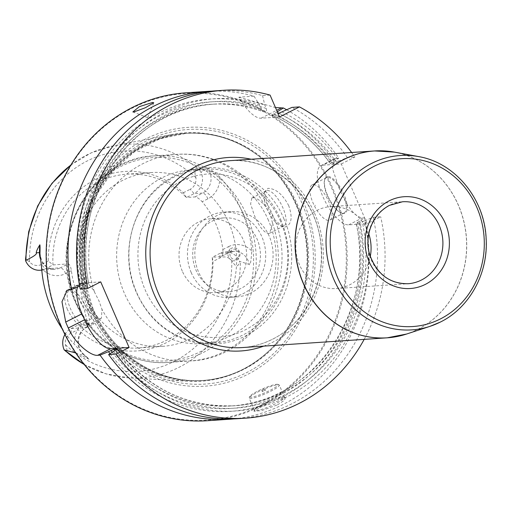 <?xml version="1.0" encoding="UTF-8"?>
<svg xmlns="http://www.w3.org/2000/svg" width="511" height="511" viewBox="0 0 511 511"><rect width="100%" height="100%" fill="white"/><g stroke="black" fill="none" stroke-linecap="round" stroke-linejoin="round"><path stroke-width="0.38" stroke-dasharray="2.56 1.92" d="M233.776 418.886A164.299 150.445 86.2 0 0 364.605 217.839L356.282 223.269A151.16 138.411 -93.8 0 1 231.419 405.938A151.16 138.411 -93.8 0 1 114.969 350.559M207.69 420.706A164.299 150.445 86.2 0 0 332.629 188.08A164.299 150.445 -93.8 0 0 185.646 92.842M322.837 165.181L341.291 163.942L367.115 223.614L348.662 224.853A32.857 12.315 63.2 0 1 323.629 198.249A32.857 12.315 63.2 0 1 320.934 165.685A32.857 12.315 63.2 0 1 322.837 165.181L336.404 158.327L334.571 158.8L332.514 168.687L338.889 187.658C346.605 206.176 354.385 216.287 362.229 217.999L364.605 217.839M277.435 404.872L284.474 400.279L285.336 397.481L276.336 399.64L262.941 405.849L253.986 411.234L261.581 410.633L277.435 404.872M284.621 397.341A16.429 2.389 156.6 0 0 284.32 397.092A16.429 2.389 156.6 0 0 262.954 404.31A16.429 2.389 -23.4 0 0 254.484 410.001A16.429 2.389 -23.4 0 0 254.465 410.39A16.429 2.389 -23.4 0 0 276.132 403.422A16.429 2.389 156.6 0 0 284.621 397.341L279.325 385.109A16.429 2.389 156.6 0 1 270.836 391.19A16.429 2.389 -23.4 0 1 249.17 398.158A16.429 2.389 -23.4 0 1 249.196 397.769A16.429 2.389 -23.4 0 1 257.659 392.078A16.429 2.389 156.6 0 1 279.025 384.86A16.429 2.389 156.6 0 1 279.325 385.109M277.748 384.368A15.445 2.242 156.6 0 0 257.665 391.158A15.445 2.242 -23.4 0 0 249.707 396.504A15.445 2.242 -23.4 0 0 255.819 396.146A15.445 2.242 -23.4 0 0 270.057 390.321A15.445 2.242 156.6 0 0 277.748 384.368L279.025 384.86M263.069 390.794L262.054 391.477L264.653 390.685L265.631 389.925L263.069 390.794M359.246 223.071A151.16 138.411 -93.8 0 1 234.383 405.734L231.419 405.938C312.949 403.32 376.805 309.947 356.058 223.211L359.246 223.071L364.752 220.726A156.487 143.291 -93.8 0 1 288.108 396.236A156.487 143.291 -93.8 0 1 113.442 351.332M238.062 418.662A164.299 150.445 86.2 0 0 373.164 217.264L364.752 220.726M373.164 217.264L380.682 216.76L367.115 223.614M327.813 176.512A20.376 7.633 -116.8 0 0 324.657 179.77A20.376 7.633 -116.8 0 0 329.001 198.453A20.376 7.633 -116.8 0 0 341.463 213.036A20.376 7.633 -116.8 0 0 343.82 213.515A20.376 7.633 -116.8 0 0 343.986 194.461A20.376 7.633 -116.8 0 0 327.813 176.512M344.165 212.889A19.718 7.39 63.2 0 0 342.549 193.35A19.718 7.39 63.2 0 0 327.525 177.387A19.718 7.39 -116.8 0 0 326.382 177.687A19.718 7.39 -116.8 0 0 324.472 180.536A19.718 7.39 -116.8 0 0 328.675 198.619A19.718 7.39 -116.8 0 0 340.741 212.729A19.718 7.39 -116.8 0 0 343.022 213.189A19.718 7.39 63.2 0 0 344.165 212.889L329.882 220.1A19.718 7.39 63.2 0 1 328.739 220.407A19.718 7.39 -116.8 0 1 313.716 204.445A19.718 7.39 -116.8 0 1 312.1 184.905A19.718 7.39 -116.8 0 1 313.243 184.599A19.718 7.39 63.2 0 1 328.26 200.568A19.718 7.39 63.2 0 1 329.882 220.1M315.019 205.154L315.281 205.754L315.019 205.154M364.171 339.374A164.299 150.445 86.2 0 0 380.682 216.76M341.291 163.942L354.858 157.088A164.299 150.445 86.2 0 0 351.606 152.495M368.821 234A41.078 37.61 -93.8 0 0 330.7 206.591A41.078 37.61 -93.8 0 0 317.318 210.276A41.078 37.61 86.2 0 0 297.076 257.595A41.078 37.61 86.2 0 0 336.212 288.562A41.078 37.61 86.2 0 0 349.601 284.87A41.078 37.61 -93.8 0 0 370.322 256.298M270.076 95.091L262.558 95.595A164.299 150.445 86.2 0 0 216.019 90.798M281.682 111.794A156.487 143.291 -93.8 0 1 338.927 161.048L347.339 157.592L354.858 157.088M347.339 157.592A164.299 150.445 86.2 0 0 291.953 107.399M279.536 116.962L261.089 118.201A32.857 12.315 63.2 0 1 238.924 97.186L253.999 96.17A164.299 150.445 86.2 0 0 211.739 91.156M238.924 97.186L275.461 107.546M336.404 158.327L338.78 158.167A164.299 150.445 86.2 0 0 286.55 109.712M262.558 95.595L264.768 105.011L266.282 108.504L266.614 111.622L263.472 111.794C246.423 105.636 228.979 103.139 211.139 104.301A151.16 138.411 -93.8 0 1 263.65 111.82L261.338 108.837L259.831 105.343A156.487 143.291 86.2 0 0 80.093 286.019L85.618 283.662A151.16 138.411 -93.8 0 1 211.139 104.301L214.103 104.103A151.16 138.411 -93.8 0 1 266.614 111.622M253.999 96.17L259.831 105.343M277.633 112.561A156.487 143.291 86.2 0 0 276.738 112.126L277.294 111.781M276.738 112.126L271.763 115.077A151.16 138.411 -93.8 0 1 330.457 163.597L330.247 163.552C314.61 141.694 295.071 125.527 271.622 115.064L274.726 114.879L278.495 113.404A153.619 140.666 86.2 0 1 336.5 162.274L333.421 163.399L330.457 163.597L333.983 161.38A156.487 143.291 86.2 0 0 278.91 113.193M79.665 286.192L80.093 286.019M109.974 353.65A156.487 143.291 86.2 0 0 284.212 396.019A156.487 143.291 86.2 0 0 359.808 221.059M333.983 161.38L338.78 158.167M77.557 287.061A32.857 12.315 63.2 0 1 80.348 283.605A32.857 12.315 63.2 0 1 82.258 283.094L100.705 281.855M80.208 288.919L88.582 283.464A151.16 138.411 -93.8 0 1 214.103 104.103C133.735 106.761 70.173 197.553 88.805 283.522L85.618 283.662M85.03 285.687A156.487 143.291 -93.8 0 1 264.768 105.011M338.927 161.048L336.5 162.274M60.988 325.207A163.641 149.844 -93.8 0 1 132.1 108.204A163.641 149.844 -93.8 0 1 331.818 188.374A163.641 149.844 86.2 0 1 260.706 405.383A163.641 149.844 86.2 0 1 60.988 325.207M89.093 311.007A129.679 118.744 86.2 0 0 247.356 374.544A129.679 118.744 86.2 0 0 303.713 202.573A129.679 118.744 -93.8 0 0 145.45 139.043A129.679 118.744 -93.8 0 0 89.093 311.007M90.096 309.059A124.48 113.985 86.2 0 0 188.425 381.276A124.48 113.985 86.2 0 0 269.144 350.725A124.48 113.985 86.2 0 0 296.118 204.968A124.48 113.985 -93.8 0 0 255.915 153.964A124.48 113.985 -93.8 0 0 171.83 134.495A124.48 113.985 -93.8 0 0 90.096 309.059M67.369 309.436C63.345 298.232 63.715 291.462 68.487 289.124L70.575 289.462L77.755 296.955L84.123 309.155L88.288 325.711L85.273 327.915C78.815 326.35 72.849 320.193 67.369 309.436M288.766 205.767C282.768 194.384 275.844 188.572 267.994 188.329L264.685 191.772L268.154 207.996L274.496 219.443L282.168 226.558L284.78 227.114C291.557 224.872 292.886 217.756 288.766 205.767M64.214 349.958C67.669 353.816 68.059 352.06 65.376 344.701A11.108 10.169 86.2 0 1 71.08 333.159L77.991 329.665A89.923 82.341 86.2 0 0 165.979 342.868A89.923 82.341 86.2 0 0 213.017 261.447L219.928 257.953A11.108 10.169 -93.8 0 1 231.79 260.623C235.699 267.355 238.305 267.592 239.602 261.345L249.253 264.436C250.23 266.154 251.067 261.67 251.77 250.984A118.322 108.345 86.2 0 0 241.735 210.858A118.322 108.345 86.2 0 0 219.666 176.812C211.279 169.767 207.287 166.956 207.683 168.381L201.027 172.201C195.445 168.489 193.739 170.329 195.911 177.726A11.108 10.169 86.2 0 1 190.207 189.268L194.123 193.612A16.039 14.685 86.2 0 0 201.027 172.201M62.297 329.033A119.146 109.099 86.2 0 0 74.689 344.682L84.353 355.024L88.971 359.246L80.399 354.89L83.612 354.672L88.971 359.246M77.991 329.665L78.822 324.657L93.979 323.635C95.276 323.361 94.637 321.643 92.063 318.487A87.081 79.735 -93.8 0 1 78.349 296.291A87.081 79.735 86.2 0 1 71.38 270.689C70.722 266.384 69.637 264.123 68.129 263.906L60.426 267.796L45.268 268.818A16.039 14.685 -93.8 0 1 40.043 270.255M75.698 352.935L80.399 354.89M85.989 325.737A19.718 7.39 63.2 0 1 70.965 309.768A19.718 7.39 63.2 0 1 69.349 290.235A19.718 7.39 63.2 0 1 70.492 289.929A19.718 7.39 63.2 0 1 72.773 290.389A19.718 7.39 63.2 0 1 84.839 304.499A19.718 7.39 63.2 0 1 89.042 322.582A19.718 7.39 63.2 0 1 87.132 325.43A19.718 7.39 63.2 0 1 85.989 325.737M267.285 190.507A19.718 7.39 63.2 0 1 282.302 206.47A19.718 7.39 63.2 0 1 283.918 226.009A19.718 7.39 63.2 0 1 282.775 226.309A19.718 7.39 63.2 0 1 280.494 225.849A19.718 7.39 63.2 0 1 268.435 211.739A19.718 7.39 63.2 0 1 264.232 193.663A19.718 7.39 63.2 0 1 266.142 190.814A19.718 7.39 63.2 0 1 267.285 190.507M252.977 197.738C256.241 197.674 260.284 200.401 265.107 205.914L270.134 214.345L272.593 223.211L269.655 233.214L268.473 233.54C263.733 232.524 259.039 226.475 254.382 215.374L250.594 203.972L251.872 198.019L252.977 197.738M100.297 318.506L101.402 318.219L102.008 309.398L98.949 300.832L94.522 292.1C91.022 285.917 87.777 282.781 84.8 282.704L83.619 283.024L80.591 289.858L83.076 301.931C88.767 312.502 94.509 318.027 100.297 318.506M228.922 223.045A87.081 79.735 -93.8 0 1 162.709 346.337A87.081 79.735 -93.8 0 1 84.807 295.856A87.081 79.735 86.2 0 1 151.02 172.565A87.081 79.735 86.2 0 1 228.922 223.045M71.08 333.159L71.118 328.547L78.822 324.657A87.081 79.735 86.2 0 0 138.462 347.965A87.081 79.735 86.2 0 0 212.263 257.237L220.829 256.663C222.426 256.235 223.096 253.858 222.853 249.521A87.081 79.735 -93.8 0 0 215.878 223.92A87.081 79.735 86.2 0 0 202.171 201.724L207.907 198.824A22.605 20.702 86.2 0 0 219.666 176.812M194.985 196.927L202.688 193.037L194.123 193.612L186.413 197.501A87.081 79.735 86.2 0 0 126.779 174.2A87.081 79.735 86.2 0 0 52.972 264.922L48.27 260.98A89.923 82.341 86.2 0 1 95.308 179.559A89.923 82.341 86.2 0 1 183.296 192.762L186.413 197.501L194.985 196.927C196.786 196.997 199.181 198.594 202.171 201.724M48.27 260.98L41.359 264.474L45.268 268.818L52.972 264.922L68.129 263.906M222.853 249.521L228.589 246.628A6.573 2.466 63.2 0 1 228.915 252.67L220.829 256.663L228.538 252.773L219.973 253.347A16.039 14.685 -93.8 0 1 225.198 251.904A16.039 14.685 -93.8 0 1 239.602 261.345M64.935 334.507A16.039 14.685 86.2 0 1 71.118 328.547L86.276 327.532L94.331 323.552L86.653 327.43A6.573 2.466 -116.8 0 0 86.327 321.387A22.605 20.702 86.2 0 0 74.689 344.682M41.359 264.474A11.108 10.169 -93.8 0 1 29.497 261.804L25.55 259.039M219.928 257.953L219.973 253.347L212.263 257.237L213.017 261.447M183.296 192.762L190.207 189.268M268.46 220.388A87.081 79.735 86.2 0 0 190.558 169.907A87.081 79.735 86.2 0 0 124.345 293.199A87.081 79.735 86.2 0 0 202.247 343.673A87.081 79.735 86.2 0 0 268.46 220.388M280.718 219.558A87.081 79.735 -93.8 0 1 214.499 342.849A87.081 79.735 -93.8 0 1 136.597 292.375A87.081 79.735 86.2 0 1 202.816 169.084A87.081 79.735 86.2 0 1 280.718 219.558M182.286 271.137A36.971 33.847 -93.8 0 1 210.398 218.797A36.971 33.847 -93.8 0 1 243.466 240.227A36.971 33.847 -93.8 0 1 215.355 292.567A36.971 33.847 -93.8 0 1 182.286 271.137M229.062 291.647A36.971 33.847 86.2 0 1 195.988 270.217A36.971 33.847 -93.8 0 1 224.099 217.878A36.971 33.847 -93.8 0 1 257.174 239.308A36.971 33.847 86.2 0 1 229.062 291.647L215.355 292.567M191.229 272.625A42.72 39.117 -93.8 0 1 223.716 212.142A42.72 39.117 -93.8 0 1 261.932 236.9A42.72 39.117 86.2 0 1 229.445 297.383A42.72 39.117 86.2 0 1 191.229 272.625M236.829 296.891A42.72 39.117 86.2 0 1 198.613 272.127A42.72 39.117 -93.8 0 1 231.093 211.643A42.72 39.117 -93.8 0 1 269.31 236.408A42.72 39.117 86.2 0 1 236.829 296.891L229.445 297.383M228.526 257.014A6.573 6.017 -93.8 0 1 231.381 248.301A6.573 6.017 -93.8 0 1 239.397 251.521A6.573 6.017 -93.8 0 1 236.542 260.233A6.573 6.017 -93.8 0 1 228.526 257.014M230.34 256.356A5.091 4.663 -93.8 0 1 232.556 249.604A5.091 4.663 -93.8 0 1 238.771 252.095A5.091 4.663 -93.8 0 1 236.555 258.853A5.091 4.663 -93.8 0 1 230.34 256.356M147.724 117.581L153.76 102.807M348.662 224.853L362.229 217.999M263.702 346.132A96.937 88.761 -93.8 0 0 272.644 342.249A96.937 88.761 86.2 0 0 322.633 243.019A96.937 88.761 86.2 0 0 251.137 159.247M272.67 339.176A93.654 85.752 86.2 0 0 318.819 231.291A93.654 85.752 86.2 0 0 229.592 160.697C275.135 156.296 319.292 198.645 321.195 249.004C323.948 286.55 303.623 324.044 272.478 339.227C262.858 344.063 252.753 346.848 242.157 347.576A93.654 85.752 -93.8 0 0 272.67 339.176M396.862 336.557A93.654 85.752 86.2 0 0 417.634 329.429A93.654 85.752 86.2 0 0 464.901 226.782A93.654 85.752 86.2 0 0 384.381 150.905M394.339 152.106A93.634 85.739 86.2 0 1 465.86 232.103A93.634 85.739 86.2 0 1 417.755 329.403A93.634 85.739 -93.8 0 1 406.571 334.041M440.405 322.032A87.375 80.01 86.2 0 0 485.29 231.234A87.375 80.01 86.2 0 0 418.547 156.583M336.212 288.562L408.034 283.726A41.078 37.61 86.2 0 1 368.904 252.766A41.078 37.61 86.2 0 1 389.139 205.448A41.078 37.61 -93.8 0 1 402.527 201.762L330.7 206.591M261.089 118.201L276.668 110.331M82.258 283.094L69.272 289.654M266.282 108.504A153.619 140.666 86.2 0 0 87.47 284.455M115.882 350.099A153.619 140.666 86.2 0 0 286.984 393.63A153.619 140.666 86.2 0 0 362.325 221.953M117.198 349.147C148.107 388.724 187.167 407.586 234.383 405.734A151.16 138.411 -93.8 0 1 117.14 349.307M274.726 114.879A151.16 138.411 -93.8 0 1 333.421 163.399M82.533 284.787A153.619 140.666 -93.8 0 1 261.338 108.837M357.381 222.285A153.619 140.666 -93.8 0 1 282.947 393.489A153.619 140.666 -93.8 0 1 112.216 352.149M273.551 113.742A153.619 140.666 -93.8 0 1 331.556 162.607M90.958 310.12A127.571 116.808 86.2 0 0 246.647 372.615A127.571 116.808 86.2 0 0 302.084 203.448A127.571 116.808 -93.8 0 0 146.395 140.953A127.571 116.808 -93.8 0 0 90.958 310.12M92.753 308.638A123.828 113.385 -93.8 0 1 186.911 133.326A123.828 113.385 -93.8 0 1 297.683 205.103A123.828 113.385 86.2 0 1 203.525 380.42A123.828 113.385 86.2 0 1 92.753 308.638M91.801 308.701A123.828 113.385 86.2 0 0 202.573 380.484A123.828 113.385 86.2 0 0 296.731 205.167A123.828 113.385 -93.8 0 0 185.959 133.39L160.077 138.756L135.287 151.09L113.991 169.626L97.435 193.292L86.608 220.688L82.162 250.224L84.347 280.156L93.047 308.708C112.145 354.347 158.174 384.125 203.525 380.42L202.573 380.484C228.04 378.53 250.39 368.457 269.629 350.259A123.937 113.487 86.2 0 0 296.482 205.141A123.937 113.487 -93.8 0 0 256.452 154.36C234.951 138.903 211.458 131.915 185.959 133.39A123.828 113.385 -93.8 0 0 91.801 308.701M269.144 350.725L269.629 350.259A123.937 113.487 86.2 0 1 91.367 308.772A123.937 113.487 -93.8 0 1 119.453 162.492A123.937 113.487 -93.8 0 1 256.452 154.36L255.915 153.964M70.773 165.149A116.993 107.125 -93.8 0 1 113.148 145.897A116.993 107.125 -93.8 0 1 201.347 171.715M92.063 318.487L86.327 321.387M71.38 270.689L65.644 273.589A22.605 20.702 -93.8 0 1 41.634 268.301M84.174 364.432A116.993 107.125 86.2 0 0 128.746 377.833A116.993 107.125 86.2 0 0 240.317 261.773M272.593 223.211A103.509 94.778 -93.8 0 1 190.501 360.932L168.375 362.42C130.069 365.544 91.399 340.454 75.475 302.352C45.683 240.106 90.045 157.433 154.482 155.868A103.509 94.778 86.2 0 1 247.081 215.866A103.509 94.778 -93.8 0 1 168.375 362.42A103.509 94.778 -93.8 0 1 75.775 302.416A103.509 94.778 86.2 0 1 154.482 155.868L176.614 154.379A103.509 94.778 86.2 0 0 94.522 292.1M265.107 205.914A103.509 94.778 86.2 0 0 176.614 154.379C216.926 151.115 256.918 177.042 272.772 215.208C302.276 276.604 257.697 358.76 190.501 360.932A103.509 94.778 -93.8 0 1 102.008 309.398M244.584 216.632A101.868 93.277 86.2 0 0 120.264 166.727A101.868 93.277 86.2 0 0 75.992 301.809A101.868 93.277 -93.8 0 0 200.312 351.715A101.868 93.277 -93.8 0 0 244.584 216.632M87.924 358.007L84.206 354.832C75.481 348.24 77.27 331.332 86.653 327.43A6.573 2.466 -116.8 0 1 86.276 327.532A16.039 14.685 86.2 0 0 83.612 354.672A6.573 1.967 130.5 0 1 84.206 354.832A6.573 1.967 130.5 0 1 84.353 355.024M29.497 261.804A110.427 101.114 -93.8 0 1 87.253 160.946A110.427 101.114 -93.8 0 1 195.911 177.726M231.79 260.623A110.427 101.114 -93.8 0 1 174.034 361.481A110.427 101.114 -93.8 0 1 65.376 344.701M65.644 273.589A6.573 2.466 -116.8 0 0 60.426 267.796A16.039 14.685 -93.8 0 1 55.201 269.233A16.039 14.685 -93.8 0 1 40.593 259.301M207.907 198.824A6.573 2.466 63.2 0 0 202.688 193.037A16.039 14.685 86.2 0 0 207.683 168.381M228.589 246.628A22.605 20.702 -93.8 0 1 251.77 250.984M225.198 251.904L233.763 251.329L228.915 252.67A6.573 2.466 63.2 0 1 228.538 252.773A16.039 14.685 -93.8 0 1 233.763 251.329A16.039 14.685 -93.8 0 1 249.253 264.436M280.584 221.474A81.824 74.919 86.2 0 0 180.728 181.386A81.824 74.919 86.2 0 0 145.169 289.89A81.824 74.919 -93.8 0 0 245.025 329.978A81.824 74.919 -93.8 0 0 280.584 221.474M254.484 410.001L253.986 411.234M284.32 397.092L285.336 397.481M254.465 410.39L249.17 398.158M249.707 396.504L249.196 397.769M265.631 389.925L263.088 388.948L262.054 391.477M340.741 212.729L341.463 213.036M324.472 180.536L324.657 179.77M326.382 177.687L312.1 184.905M320.934 165.685L334.571 158.8M67.292 290.203L80.348 283.605M70.914 164.912L91.054 152.93L113.148 145.897L171.83 134.495M84.341 364.643L105.905 373.822L128.746 377.833L188.425 381.276M72.773 290.389L70.575 289.462M89.042 322.582L88.288 325.711M269.655 233.214L283.918 226.009M87.132 325.43L101.402 318.219M280.494 225.849L282.168 226.558M264.232 193.663L264.685 191.772M251.872 198.019L266.142 190.814M69.349 290.235L83.619 283.024M126.779 174.2L151.02 172.565M138.462 347.965L162.709 346.337M39.986 253.002C41.238 263.529 46.309 268.939 55.201 269.233L41.787 270.14M202.247 343.673L214.499 342.849M190.558 169.907L202.816 169.084M283.982 219.04C266.039 174.213 210.986 153.632 171.715 177.528C134.067 197.783 117.722 251.776 136.501 292.682C146.516 314.987 162.294 330.476 183.832 339.144C194.129 343.066 204.707 344.714 215.578 344.095C233.731 342.843 249.719 335.931 263.548 323.354C290.957 298.801 299.67 253.884 283.982 219.04M224.099 217.878L210.398 218.797M231.093 211.643L223.716 212.142M147.666 117.607L132.866 111.935"/><path stroke-width="0.77" d="M117.198 349.147L108.613 354.564L116.125 354.059L129.111 347.499L110.663 348.738L97.678 355.298L100.054 355.139A164.299 150.445 86.2 0 0 229.503 419.237A164.299 150.445 86.2 0 0 233.776 418.886M97.678 355.298C91.086 356.269 75.072 343.756 68.282 328.017A164.299 150.445 86.2 0 1 66.967 325.047A164.299 150.445 86.2 0 1 65.702 322.045L61.978 301.714L67.292 290.203L71.649 289.494L80.093 286.019M211.739 91.156A164.299 150.445 86.2 0 0 207.46 91.373L185.646 92.842A164.299 150.445 -93.8 0 0 60.707 325.469A164.299 150.445 86.2 0 0 207.69 420.706L229.503 419.237M116.125 354.059A164.299 150.445 86.2 0 0 245.58 418.158A164.299 150.445 86.2 0 0 364.171 339.374M351.606 152.495A164.299 150.445 86.2 0 0 299.472 106.895L279.536 116.962L270.076 95.091A164.299 150.445 86.2 0 0 223.531 90.294A164.299 150.445 86.2 0 0 87.72 288.415L100.705 281.855L129.111 347.499M368.821 234A41.078 37.61 -93.8 0 1 370.322 256.298M223.531 90.294L216.019 90.798A164.299 150.445 86.2 0 0 80.208 288.919L87.72 288.415M278.086 113.608L291.953 107.399L299.472 106.895M108.613 354.564A164.299 150.445 86.2 0 0 238.062 418.662L245.58 418.158M207.46 91.373A164.299 150.445 86.2 0 0 71.649 289.494M275.461 107.546L283.394 107.974A164.299 150.445 86.2 0 1 286.55 109.712M152.687 102.424L153.76 102.807L145.316 107.751L133.716 112.005L132.866 111.935L139.375 106.639L152.687 102.424M277.294 111.781L283.394 107.974M100.054 355.139L108.498 351.664A156.487 143.291 86.2 0 0 109.974 353.65M278.91 113.193A156.487 143.291 86.2 0 0 277.633 112.561M110.663 348.738A32.857 12.315 63.2 0 1 84.571 319.784L81.99 313.818A32.857 12.315 63.2 0 1 77.557 287.061M117.14 349.307A151.16 138.411 -93.8 0 1 116.987 349.102L114.023 349.3L108.498 351.664M70.914 164.912L52.013 183.264L37.686 205.946L28.699 231.681L25.55 259.039L25.639 260.814L25.978 260.316C33.911 256.445 37.322 253.948 36.224 252.817C36.383 251.163 37.52 248.633 39.628 245.229C40.024 243.798 40.145 246.225 39.992 252.511L39.986 253.002M40.593 259.301A16.039 14.685 -93.8 0 1 39.443 252.6L39.992 252.511C39.673 254.005 41.244 262.839 41.634 268.301A119.146 109.099 86.2 0 0 51.815 309.698A119.146 109.099 86.2 0 0 62.297 329.033M64.935 334.507A16.039 14.685 86.2 0 0 64.214 349.958L75.698 352.935M64.214 349.958L84.341 364.643M41.787 270.14L40.043 270.255A16.039 14.685 -93.8 0 1 25.639 260.814M251.137 159.247A96.937 88.761 86.2 0 0 196.467 166.203A96.937 88.761 -93.8 0 0 152.387 289.903A96.937 88.761 -93.8 0 0 263.702 346.132M384.381 150.905A93.654 85.752 86.2 0 0 374.55 150.949L229.592 160.697A93.654 85.752 86.2 0 0 199.073 169.103A93.654 85.752 -93.8 0 0 152.93 276.981A93.654 85.752 -93.8 0 0 242.157 347.576L387.121 337.828A93.654 85.752 86.2 0 0 396.862 336.557M344.037 159.355A93.654 85.752 86.2 0 0 297.887 267.234A93.654 85.752 86.2 0 0 387.121 337.828L406.571 334.041A93.634 85.739 -93.8 0 1 301.094 277.479A93.634 85.739 -93.8 0 1 344.171 159.362A93.634 85.739 86.2 0 1 394.339 152.106L374.55 150.949A93.654 85.752 86.2 0 0 344.037 159.355M394.339 152.106L418.547 156.583A87.375 80.01 86.2 0 0 371.74 163.354A87.375 80.01 -93.8 0 0 331.537 273.577A87.375 80.01 -93.8 0 0 429.962 326.357L406.571 334.041M440.405 322.032A87.375 80.01 -93.8 0 1 429.962 326.357L440.469 322.007C469.5 307.814 488.344 273.347 486.146 238.758C484.728 198.856 455.039 162.626 418.547 156.583M374.212 166.247A84.104 77.014 86.2 0 0 337.656 277.78A84.104 77.014 86.2 0 0 440.303 318.985A84.104 77.014 86.2 0 0 476.859 207.447A84.104 77.014 86.2 0 0 374.212 166.247M425.331 284.384A46.003 42.126 86.2 0 0 445.324 223.377A46.003 42.126 86.2 0 0 389.178 200.842A46.003 42.126 86.2 0 0 369.191 261.849A46.003 42.126 86.2 0 0 425.331 284.384M402.527 201.762A41.078 37.61 -93.8 0 1 441.657 232.729A41.078 37.61 -93.8 0 1 421.422 280.041A41.078 37.61 86.2 0 1 408.034 283.726C390.04 283.829 377.444 274.599 370.239 256.043C364.279 239.876 369.74 215.891 389.427 205.371L402.527 201.762M276.668 110.331L281.018 108.134M114.969 350.559A151.16 138.411 -93.8 0 1 114.023 349.3M112.216 352.149A153.619 140.666 -93.8 0 1 110.938 350.431M84.571 319.784L68.282 328.017M81.99 313.818L65.702 322.045M25.978 260.316A116.993 107.125 -93.8 0 1 70.773 165.149M64.948 350.374A116.993 107.125 86.2 0 0 84.174 364.432M39.628 245.229L39.443 252.6L36.224 252.817"/></g></svg>
